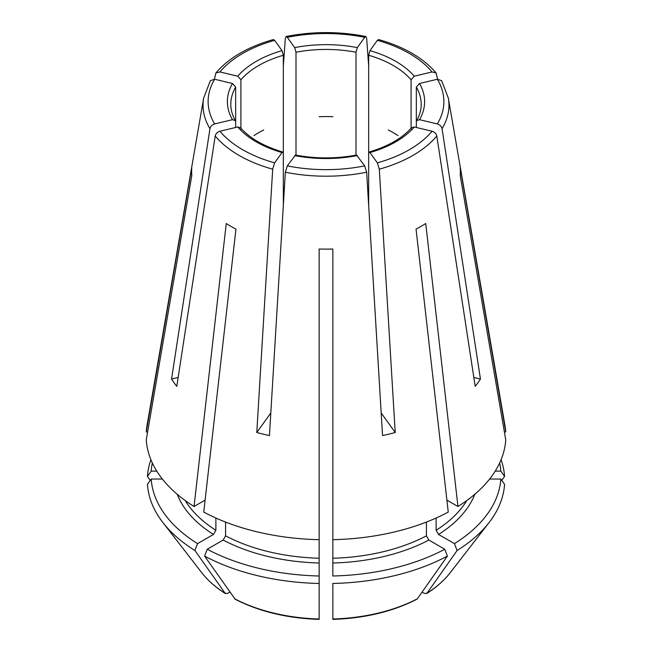 <?xml version="1.0" encoding="UTF-8"?>
<svg xmlns="http://www.w3.org/2000/svg" width="652" height="652" viewBox="0 0 652 652"><rect width="100%" height="100%" fill="white"/><g stroke="black" fill="none" stroke-linecap="round" stroke-linejoin="round"><path stroke-width="0.98" d="M178.167 377.459L171.557 379.032A164.475 94.956 0 0 0 176.798 386.343L215.201 135.991C215.788 133.644 217.352 132.063 219.911 131.248L237.735 126.985L240.384 127.67M495.227 471.119L500.809 471.119L504.566 476.425L501.771 480.377M504.387 431.95L505.748 431.95A179.879 103.855 0 0 0 504.99 425.585L448.348 98.15L441.657 80.661L437.337 79.251L419.513 83.513L416.343 87.075L416.343 127.482M446.897 500.108L457.948 506.49A179.879 103.855 0 0 0 505.748 439.864L460.198 175.494A134.377 77.58 180 0 0 460.198 167.58L505.748 431.95M215.201 135.991A122.959 70.986 0 0 0 272.691 169.178L256.782 432.521L270.808 412.977M283.335 205.551L283.335 55.265A95.192 54.955 0 0 0 240.906 79.764L237.735 76.203L219.911 71.94L215.877 72.991L214.41 79.194M272.691 169.178L274.639 162.845L282.023 152.56L282.821 152.063L283.335 153.522M256.782 432.521A164.475 94.956 0 0 0 269.447 435.552L285.348 172.209L287.304 165.877L295.454 155.086M388.29 129.976A95.192 54.955 180 0 1 397.981 135.575M285.348 172.209A122.959 70.986 0 0 0 366.652 172.209L382.553 435.552A164.475 94.956 0 0 0 395.218 432.521L379.309 169.178L377.361 162.845L369.977 152.56L369.179 152.063L368.665 153.522L368.665 55.265L369.977 50.636L377.361 40.342L378.567 39.585M368.665 205.551L368.665 153.522M395.218 432.521L381.192 412.977M319.146 116.716A95.192 54.955 180 0 1 332.854 116.716M473.833 377.459L480.442 379.032A164.475 94.956 0 0 1 475.202 386.343L436.799 135.991C436.212 133.644 434.648 132.063 432.089 131.248L414.264 126.985L411.616 127.67M254.019 135.575A95.192 54.955 180 0 1 263.71 129.976M162.356 479.033L151.191 479.033L147.433 484.338A178.697 103.171 0 0 0 162.87 522.496A178.697 103.171 0 0 0 194.891 550.484L225.388 593.613C215.616 587.37 207.711 580.361 201.655 572.57L162.87 522.496M171.557 379.032L209.952 128.68A122.959 70.986 0 0 1 203.652 98.15L147.01 425.585A179.879 103.855 0 0 0 146.252 431.95L191.802 167.58A134.377 77.58 180 0 0 191.802 175.494L146.252 439.864A179.879 103.855 0 0 0 194.051 506.49L226.26 223.522A134.377 77.58 180 0 0 235.951 229.121L203.742 512.089A179.879 103.855 0 0 0 319.146 539.685L319.146 249.015A134.377 77.58 180 0 0 332.854 249.015L332.854 539.685A179.879 103.855 0 0 0 448.258 512.089L416.049 229.121A134.377 77.58 180 0 0 425.74 223.522L457.948 506.49M368.665 65.933L366.652 38.207L365.87 36.545L364.696 37.319L357.32 47.604L356 52.233A95.192 54.955 0 0 0 296 52.233L296 155.836M356 155.836L356 52.233M205.103 500.108L194.051 506.49M151.191 479.033A174.948 101.003 0 0 0 197.548 543.638L213.448 534.461L215.877 530.263L215.877 518.022M197.548 543.638L194.891 550.484M201.655 572.57A136.211 78.639 180 0 0 224.964 593.206L227.589 593.442L229.928 592.089M273.433 39.585L274.639 40.342L282.023 50.636L283.335 55.265M332.854 539.685L332.854 576.001A174.948 101.003 0 0 0 444.762 549.237L447.419 556.074A178.697 103.171 0 0 1 332.854 583.475L332.854 619.009A136.211 78.639 180 0 0 417.345 598.805L416.807 599.269C392.732 611.584 364.753 618.292 332.87 619.4M203.652 98.15L210.343 80.661L214.663 79.251L232.487 83.513L235.657 87.075A95.192 54.955 0 0 0 230.808 104.393C230.792 109.854 232.324 115.274 235.396 120.661M235.657 127.482L235.657 87.075M436.123 518.022L436.123 530.263L438.551 534.461L454.452 543.638L457.109 550.484L427.036 593.206L424.411 593.442L422.072 592.089M427.036 593.206L426.612 593.613C436.384 587.37 444.289 580.361 450.345 572.57A136.211 78.639 180 0 1 427.036 593.206M240.906 129.023L240.906 79.764M411.094 129.023L411.094 79.764A95.192 54.955 0 0 0 368.665 55.265M225.568 522.065L225.568 535.854L223.139 540.052L207.238 549.237L204.581 556.074A178.697 103.171 0 0 0 319.146 583.475L319.146 539.685M437.59 79.194L436.123 72.991L432.089 71.94L414.264 76.203L411.094 79.764M480.442 379.032L442.048 128.68C441.461 126.333 439.888 124.752 437.337 123.937L419.513 119.675L416.636 120.653L416.343 121.712M283.335 65.933L285.348 38.207L286.13 36.545L287.304 37.319L294.68 47.604L296 52.233M209.952 128.68C210.539 126.333 212.112 124.752 214.663 123.937L232.487 119.675L235.364 120.653L235.657 121.712M500.809 471.119A174.948 101.003 0 0 0 499.676 462.944M366.652 172.209L364.696 165.877L356.546 155.086M147.613 431.95L146.252 431.95M152.323 462.944A174.948 101.003 0 0 0 151.191 471.119L156.773 471.119M150.914 459.733A178.697 103.171 0 0 0 147.433 476.425L150.229 480.377M151.191 471.119L147.433 476.425M207.238 549.237A174.948 101.003 0 0 0 319.146 576.001L319.146 618.609M444.762 549.237L428.861 540.052L426.432 535.854L426.432 522.065M454.452 543.638A174.948 101.003 0 0 0 500.809 479.033L489.644 479.033M457.109 550.484A178.697 103.171 0 0 0 489.13 522.496A178.697 103.171 0 0 0 504.566 484.338L500.809 479.033M504.566 476.425A178.697 103.171 0 0 0 501.086 459.733M204.581 556.074L235.193 599.269C259.268 611.584 287.247 618.292 319.13 619.4M447.419 556.074L417.345 598.805M282.023 50.636A98.615 56.936 0 0 0 237.735 76.203M416.604 120.661C419.676 115.274 421.208 109.854 421.192 104.393A95.192 54.955 0 0 0 416.343 87.075M442.048 128.68A122.959 70.986 0 0 0 448.348 98.15M379.309 169.178A122.959 70.986 0 0 0 436.799 135.991M232.487 83.513A98.615 56.936 0 0 0 232.487 119.675M219.911 131.248A117.873 68.052 0 0 0 274.639 162.845M237.735 126.985A98.615 56.936 0 0 0 282.023 152.56M294.68 155.583A98.615 56.936 0 0 0 357.32 155.583M369.977 152.56A98.615 56.936 0 0 0 414.264 126.985M419.513 119.675A98.615 56.936 0 0 0 419.513 83.513M177.189 494.257A152.47 88.028 0 0 0 213.448 534.461M185.241 500.573A149.047 86.048 0 0 0 215.877 530.263M414.264 76.203A98.615 56.936 0 0 0 369.977 50.636M223.139 540.052A152.47 88.028 0 0 0 319.146 563.01M225.568 535.854A149.047 86.048 0 0 0 319.146 558.234M357.32 47.604A98.615 56.936 0 0 0 294.68 47.604M332.854 563.01A152.47 88.028 0 0 0 428.861 540.052M332.854 558.234A149.047 86.048 0 0 0 426.432 535.854M438.551 534.461A152.47 88.028 0 0 0 474.811 494.257M436.123 530.263A149.047 86.048 0 0 0 466.759 500.573M319.146 619.009A136.211 78.639 180 0 1 234.655 598.805M287.304 165.877A117.873 68.052 0 0 0 364.696 165.877M377.361 162.845A117.873 68.052 0 0 0 432.089 131.248M437.337 123.937A117.873 68.052 0 0 0 437.337 79.251M432.089 71.94A117.873 68.052 0 0 0 377.361 40.342M364.696 37.319A117.873 68.052 0 0 0 287.304 37.319M274.639 40.342A117.873 68.052 0 0 0 219.911 71.94M214.663 79.251A117.873 68.052 0 0 0 214.663 123.937M240.392 127.621C249.692 138.232 263.848 146.366 282.878 152.038M295.429 155.037C315.812 158.852 336.188 158.852 356.571 155.037M369.122 152.038C388.152 146.366 402.308 138.232 411.608 127.621M450.345 572.57L489.13 522.496M436.123 72.951C423.213 57.898 404.044 46.765 378.625 39.552M365.837 36.496C339.276 31.304 312.724 31.304 286.163 36.496M273.375 39.552C247.956 46.765 228.787 57.898 215.877 72.951"/></g></svg>
